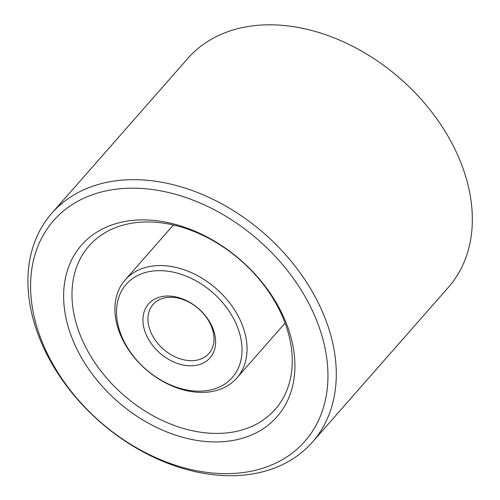 <?xml version="1.0" encoding="UTF-8"?>
<svg xmlns="http://www.w3.org/2000/svg" width="500" height="500" viewBox="0 0 500 500"><rect width="100%" height="100%" fill="white"/><g stroke="black" fill="none" stroke-linecap="round" stroke-linejoin="round"><path stroke-width="0.75" d="M164.019 298.012A37.163 26.775 -138.7 0 0 153.056 304.45A37.163 26.775 -138.7 0 0 163.3 349.087A37.163 26.775 -138.7 0 0 208.888 353.5A37.163 26.775 -138.7 0 0 204.631 315.094A37.163 26.775 -138.7 0 0 164.019 298.012M160.625 296.856A40.875 29.45 -138.7 0 0 161.575 354.506A40.875 29.45 -138.7 0 0 215.613 341.369A40.875 29.45 -138.7 0 0 160.625 296.856M147.069 272.087A70.606 50.875 -138.7 0 0 148.706 371.669A70.606 50.875 -138.7 0 0 242.037 348.975A70.606 50.875 -138.7 0 0 147.069 272.087M147.069 267.056A74.319 53.55 -138.7 0 0 125.138 279.925A74.319 53.55 -138.7 0 0 145.631 369.206A74.319 53.55 -138.7 0 0 236.806 378.025A74.319 53.55 -138.7 0 0 228.294 301.206A74.319 53.55 -138.7 0 0 147.069 267.056M125.606 224.481A123.863 89.25 -138.7 0 0 89.05 245.931A123.863 89.25 -138.7 0 0 123.2 394.738A123.863 89.25 -138.7 0 0 275.163 409.438A123.863 89.25 -138.7 0 0 260.975 281.406A123.863 89.25 -138.7 0 0 125.606 224.481M119.944 222.55A130.056 93.713 -138.7 0 0 122.969 406A130.056 93.713 -138.7 0 0 294.9 364.188A130.056 93.713 -138.7 0 0 119.944 222.55M102.994 191.588A167.219 120.487 -138.7 0 0 106.888 427.45A167.219 120.487 -138.7 0 0 327.938 373.694A167.219 120.487 -138.7 0 0 102.994 191.588M103.006 183.2A173.412 124.95 -138.7 0 0 51.825 213.231A173.412 124.95 -138.7 0 0 99.637 421.556A173.412 124.95 -138.7 0 0 312.387 442.137A173.412 124.95 -138.7 0 0 292.519 262.894A173.412 124.95 -138.7 0 0 103.006 183.2M312.387 442.137L448.431 287.275A173.412 124.95 -138.7 0 0 428.569 108.031A173.412 124.95 -138.7 0 0 239.05 28.344A173.412 124.95 -138.7 0 0 187.875 58.375L51.825 213.231M173.394 224.994L125.138 279.925M285.062 323.094L236.806 378.025"/></g></svg>
